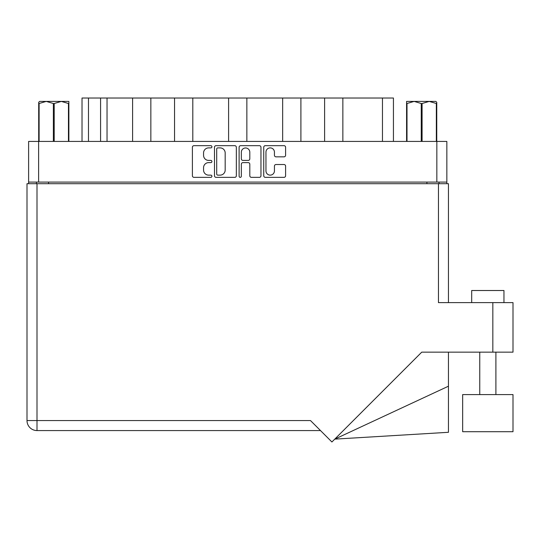 <?xml version="1.0" encoding="UTF-8"?>
<svg xmlns="http://www.w3.org/2000/svg" width="540" height="540" viewBox="0 0 540 540"><rect width="100%" height="100%" fill="white"/><g stroke="black" fill="none" stroke-linecap="round" stroke-linejoin="round"><path stroke-width="0.81" d="M265.964 170.897A4.239 4.239 0 0 0 270.196 175.136A4.239 4.239 0 0 0 274.435 170.897L274.435 166.104A1.586 1.586 0 0 1 276.014 164.525L284.013 164.525A1.586 1.586 0 0 1 285.599 166.104L285.599 175.763A1.586 1.586 0 0 1 284.013 177.35L265.329 177.35A1.586 1.586 0 0 1 263.743 175.763L263.743 147.258A1.586 1.586 0 0 1 265.329 145.672L284.013 145.672A1.586 1.586 0 0 1 285.599 147.258L285.599 155.257A1.586 1.586 0 0 1 284.013 156.843L276.014 156.843A1.586 1.586 0 0 1 274.435 155.257L274.435 152.132A4.239 4.239 0 0 0 270.196 147.893A4.239 4.239 0 0 0 265.964 152.132L265.964 170.897M240.226 177.35A1.107 1.107 0 0 0 241.333 176.243L241.333 164.207A1.586 1.586 0 0 1 242.919 162.621L248.225 162.621A1.586 1.586 0 0 1 249.804 164.207L249.804 175.763A1.586 1.586 0 0 0 251.39 177.35L259.389 177.35A1.586 1.586 0 0 0 260.969 175.763L260.969 147.258A1.586 1.586 0 0 0 259.389 145.672L240.698 145.672A1.586 1.586 0 0 0 239.112 147.258L239.112 176.243A1.107 1.107 0 0 0 240.226 177.35M236.345 175.763L236.345 147.258A1.586 1.586 0 0 0 234.758 145.672L216.068 145.672A1.586 1.586 0 0 0 214.488 147.258L214.488 175.763A1.586 1.586 0 0 0 216.068 177.35L234.758 177.35A1.586 1.586 0 0 0 236.345 175.763M28.613 141.426L28.613 182.088L28.613 141.426L446.843 141.426L446.843 183.701M446.843 141.426L446.843 182.088L28.613 182.088L28.613 183.701M208.629 147.893L210.803 147.893A1.107 1.107 0 0 0 211.916 146.786A1.107 1.107 0 0 0 210.803 145.672L193.975 145.672A1.586 1.586 0 0 0 192.395 147.258L192.395 175.763A1.586 1.586 0 0 0 193.975 177.35L210.803 177.35A1.107 1.107 0 0 0 211.916 176.243A1.107 1.107 0 0 0 210.803 175.136L208.629 175.136A5.069 5.069 0 0 1 203.56 170.066L203.56 167.69A5.069 5.069 0 0 1 208.629 162.621L210.803 162.621A1.107 1.107 0 0 0 211.916 161.514A1.107 1.107 0 0 0 210.803 160.407L208.629 160.407A5.069 5.069 0 0 1 203.56 155.338L203.56 152.962A5.069 5.069 0 0 1 208.629 147.893M282.656 141.426L282.656 98.017L246.854 98.017L246.854 141.426M324.608 141.426L324.608 98.017L300.908 98.017L300.908 141.426M132.597 141.426L132.597 98.017L107.035 98.017L107.035 141.426M174.548 141.426L174.548 98.017L150.849 98.017L150.849 141.426M228.602 141.426L228.602 98.017L192.8 98.017L192.8 141.426M36.437 183.701L36.437 182.088M439.02 182.088L439.02 183.701M82.019 141.426L82.019 98.017L107.035 98.017M382.462 141.426L382.462 98.017L342.86 98.017L342.86 141.426M382.462 98.017L393.437 98.017L393.437 141.426M300.908 98.017L282.656 98.017M342.86 98.017L324.608 98.017M150.849 98.017L132.597 98.017M192.8 98.017L174.548 98.017M246.854 98.017L228.602 98.017M217.816 147.893A1.107 1.107 0 0 0 216.702 149L216.702 174.022A1.107 1.107 0 0 0 217.816 175.136L220.111 175.136A5.069 5.069 0 0 0 225.18 170.066L225.18 152.962A5.069 5.069 0 0 0 220.111 147.893L217.816 147.893M249.804 152.206A4.239 4.239 0 0 0 245.572 147.974A4.239 4.239 0 0 0 241.333 152.206L241.333 158.821A1.586 1.586 0 0 0 242.919 160.407L248.225 160.407A1.586 1.586 0 0 0 249.804 158.821L249.804 152.206M471.69 302.616L471.69 290.513L503.962 290.513L503.962 302.616M492.831 302.616L438.453 302.616L438.453 183.701L27 183.701L27 420.565A10.004 10.004 0 0 0 37.004 430.569L320.504 430.569L37.004 430.569L37.004 420.565L310.5 420.565L331.911 441.983L421.74 352.154L492.831 352.154L492.831 302.616L513 302.616L513 352.154L492.831 352.154M513 394.592L462.659 394.592L462.659 431.703L513 431.703L513 394.592M438.453 183.701L448.457 183.701L448.457 302.616L448.457 183.701M448.457 386.201L448.457 432.297L334.766 439.128L448.457 386.201L448.457 352.154M39.636 101.405L38.698 102.296L38.698 103.505L38.698 102.296L39.636 101.405L46.244 101.405L39.116 103.505L39.116 141.426M38.698 141.426L38.698 103.505L39.116 103.505M68.452 141.426L68.452 103.505L61.331 101.405L68.87 101.405L68.87 141.426M68.452 103.505L68.87 103.505M53.366 141.426L53.366 103.505L46.244 101.405L61.331 101.405L54.203 103.505L54.203 141.426M53.366 103.505L54.203 103.505M46.244 101.405L61.85 101.405M436.759 102.296L435.82 101.405L436.759 102.296L436.759 141.426M436.34 141.426L436.34 103.505L429.219 101.405L435.82 101.405M436.34 103.505L436.759 103.505M421.254 141.426L421.254 103.505L414.133 101.405L429.219 101.405L422.091 103.505L422.091 141.426M421.254 103.505L422.091 103.505M406.586 141.426L406.586 101.405L414.133 101.405L407.005 103.505L407.005 141.426M406.586 103.505L407.005 103.505M411.993 101.405L414.133 101.405M429.219 101.405L429.813 101.405M38.617 141.426L38.617 182.088M436.84 182.088L436.84 141.426M426.917 183.701L426.917 182.088M48.539 182.088L48.539 183.701M88.479 98.017L88.479 141.426M100.575 141.426L100.575 98.017M37.004 183.701L37.004 420.565L27 420.565A10.004 10.004 0 0 0 37.004 430.569M495.896 394.592L495.896 352.154M479.763 394.592L479.763 352.154"/></g></svg>
